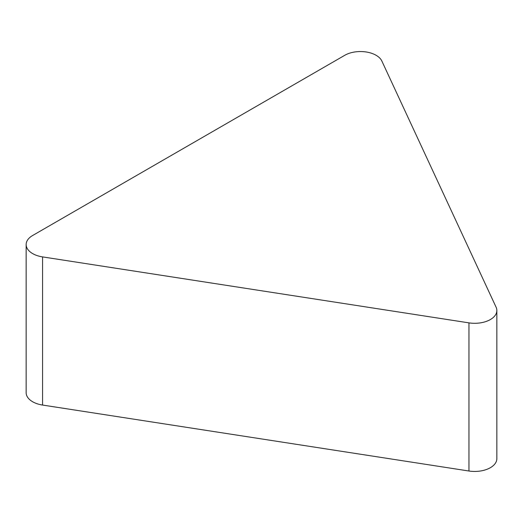 <?xml version="1.0" encoding="UTF-8"?>
<svg xmlns="http://www.w3.org/2000/svg" width="523" height="523" viewBox="0 0 523 523"><rect width="100%" height="100%" fill="white"/><g stroke="black" fill="none" stroke-linecap="round" stroke-linejoin="round"><path stroke-width="0.78" d="M26.15 244.548L26.15 392.701A22.162 12.794 0 0 0 42.572 405.057L468.954 471.014A22.162 12.794 0 0 0 496.85 458.658L496.85 310.512A22.162 12.794 0 0 0 496.092 307.197L381.849 61.028A22.162 12.794 0 0 0 344.768 55.294L32.642 235.5A22.162 12.794 0 0 0 26.15 244.548A22.162 12.794 0 0 0 42.572 256.904L468.954 322.868A22.162 12.794 0 0 0 496.85 310.512M42.572 256.904L42.572 405.057M468.954 322.868L468.954 471.014"/></g></svg>
